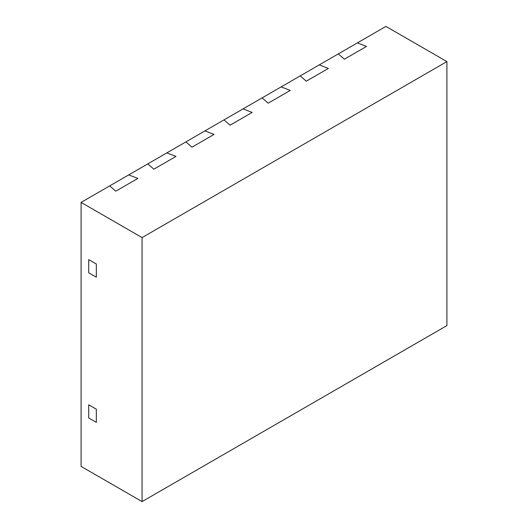 <?xml version="1.0" encoding="UTF-8"?>
<svg xmlns="http://www.w3.org/2000/svg" width="528" height="528" viewBox="0 0 528 528"><rect width="100%" height="100%" fill="white"/><g stroke="black" fill="none" stroke-linecap="round" stroke-linejoin="round"><path stroke-width="0.79" d="M446.906 61.598L385.935 26.4L357.357 42.9L366.505 46.418L344.401 59.182L338.303 53.902L319.255 64.898L328.396 68.422L306.299 81.18L300.201 75.9L281.147 86.902L290.294 90.42L268.191 103.178L262.093 97.898L243.045 108.9L252.186 112.418L230.089 125.182L223.991 119.902L204.937 130.898L214.084 134.422L191.981 147.18L185.882 141.9L166.835 152.902L175.976 156.42L153.879 169.178L147.781 163.898L128.726 174.9L137.874 178.418L115.771 191.176L109.672 185.896L81.094 202.396L81.094 466.402L142.065 501.6L446.906 325.604L446.906 61.598L142.065 237.6L142.065 501.6M81.094 202.396L142.065 237.6M96.34 264L96.34 277.2L88.717 272.798L88.717 259.598L96.34 264L96.34 277.2L88.717 272.798L88.717 259.598L96.34 264M96.34 409.2L96.34 422.4L96.34 409.2L88.717 404.798L88.717 417.998L96.34 422.4L88.717 417.998L88.717 404.798L96.34 409.2M344.401 59.182L338.303 53.902L357.357 42.9L366.505 46.418L344.401 59.182M319.255 64.898L328.396 68.422L306.299 81.18L300.201 75.9L319.255 64.898M268.191 103.178L262.093 97.898L281.147 86.902L290.294 90.42L268.191 103.178M243.045 108.9L252.186 112.418L230.089 125.182L223.991 119.902L243.045 108.9M204.937 130.898L214.084 134.422L191.981 147.18L185.882 141.9L204.937 130.898M166.835 152.902L175.976 156.42L153.879 169.178L147.781 163.898L166.835 152.902M128.726 174.9L137.874 178.418L115.771 191.176L109.672 185.896L128.726 174.9"/></g></svg>
